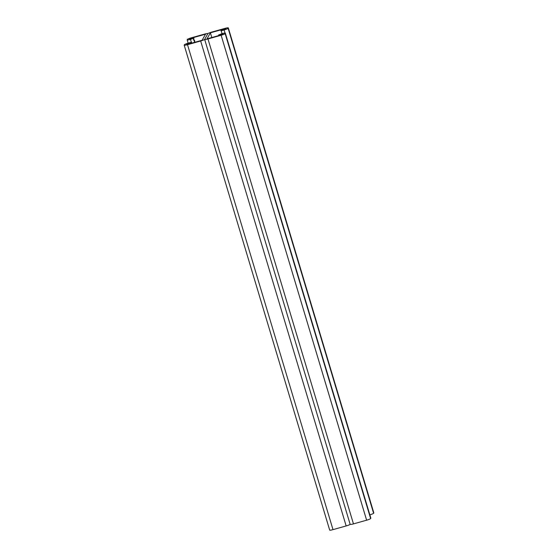 <?xml version="1.0" encoding="UTF-8"?>
<svg xmlns="http://www.w3.org/2000/svg" width="558" height="558" viewBox="0 0 558 558"><rect width="100%" height="100%" fill="white"/><g stroke="black" fill="none" stroke-linecap="round" stroke-linejoin="round"><path stroke-width="0.84" d="M350.138 524.325A3.829 0.509 163.3 0 1 346.155 525.943L200.664 40.999A3.829 0.509 163.3 0 0 204.674 39.346L207.834 33.717L204.674 39.346A3.829 0.509 -16.7 0 0 204.66 39.423A3.829 0.509 -16.7 0 0 207.974 38.948L221.135 35.259A3.829 0.509 -16.7 0 0 225.146 33.606L225.334 33.271A3.829 0.509 -16.7 0 0 225.348 33.194A3.829 0.509 -16.7 0 0 222.028 33.661L218.624 34.973L223.012 33.745L222.586 34.498L206.997 38.872L210.387 32.824L225.983 28.451L225.558 29.204L221.177 30.432L221.986 33.675M207.862 33.675L207.848 33.64A3.829 0.509 -16.7 0 1 207.834 33.717A3.829 0.509 163.3 0 1 211.845 32.057L225 28.367A3.829 0.509 163.3 0 1 228.32 27.9A3.829 0.509 163.3 0 1 228.306 27.977L228.117 28.312A3.829 0.509 163.3 0 1 224.107 29.965L220.94 30.857M210.387 32.824L211.803 37.526M228.32 27.9L373.804 512.844A3.829 0.509 163.3 0 1 373.79 512.914L373.602 513.255A3.829 0.509 163.3 0 1 369.849 514.839M218.624 34.973L219.05 35.489M350.166 524.283A3.829 0.509 -16.7 0 0 350.152 524.36A3.829 0.509 -16.7 0 0 353.465 523.892L366.627 520.202A3.829 0.509 -16.7 0 0 370.631 518.549L370.819 518.208A3.829 0.509 -16.7 0 0 370.833 518.131L225.348 33.194M207.848 33.64A3.829 0.509 -16.7 0 0 204.535 34.108L191.373 37.798A3.829 0.509 -16.7 0 0 187.369 39.451L187.181 39.792A3.829 0.509 -16.7 0 0 187.167 39.869A3.829 0.509 -16.7 0 0 190.48 39.395L193.884 38.084L189.497 39.318L189.922 38.558L205.518 34.191L202.122 40.239L186.525 44.612L186.951 43.852L191.338 42.624L191.268 43.28M186.951 43.852L187.125 44.445M200.664 40.999L187.509 44.689A3.829 0.509 163.3 0 1 184.196 45.156A3.829 0.509 163.3 0 1 184.21 45.086L184.398 44.745A3.829 0.509 163.3 0 1 188.402 43.092L191.575 42.206L191.464 43.224M346.155 525.943L333 529.633A3.829 0.509 163.3 0 1 329.68 530.1L184.196 45.156M191.575 42.206L191.338 42.624M193.884 38.084L193.745 39.444L194.609 40.511L194.812 42.289M193.647 38.509L193.507 39.862L194.372 40.929L194.344 42.422M189.922 38.558L190.097 39.151M193.745 39.444L193.507 39.862M194.609 40.511L194.372 40.929M194.47 41.864L194.233 42.282M225.041 33.089L224.107 29.965M373.79 512.914L228.306 27.977M373.602 513.255L228.117 28.312M353.465 523.892L207.974 38.948M366.627 520.202L221.135 35.259M370.631 518.549L225.146 33.606M370.819 518.208L225.334 33.271M333 529.633L187.509 44.689M191.617 43.182L191.506 42.82M191.345 42.269L190.48 39.395M350.152 524.36L204.66 39.423M188.151 43.161L187.167 39.869"/></g></svg>
